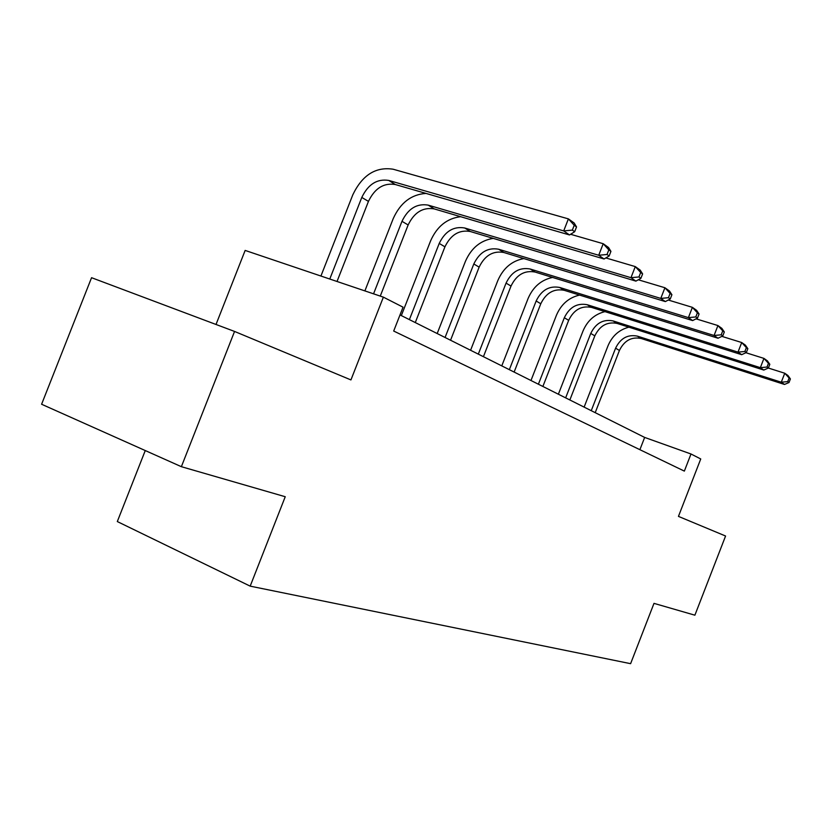 <?xml version="1.0" encoding="UTF-8"?>
<svg xmlns="http://www.w3.org/2000/svg" width="832" height="832" viewBox="0 0 832 832"><rect width="100%" height="100%" fill="white"/><g stroke="black" fill="none" stroke-linecap="round" stroke-linejoin="round"><path stroke-width="1.25" d="M145.267 450.549L117.312 521.56L250.182 586.144L630.604 663.676L653.994 603.366L694.886 615.191L725.577 536.016L678.454 516.391L700.742 458.962L690.986 453.991L644.654 437.424L400.005 314.922M250.182 586.144L285.241 496.725L181.376 466.69L41.6 404.248L91.562 277.701L234.551 331.438L350.938 379.922L383.375 297.149L245.149 250.422L216.018 324.47M181.376 466.69L234.551 331.438M383.375 297.149L403.042 307.174L393.692 331.042L684.351 471.11L690.986 453.991M639.891 449.686L644.654 437.424M337.022 281.486L368.451 201.386C374.764 188.302 383.708 182.676 395.262 184.517L569.514 234.957L563.701 230.911L568.391 218.878L393.13 169.218C375.731 166.556 362.294 175.074 352.83 194.761L320.923 276.037M329.774 279.032L361.795 197.434C368.15 184.267 377.135 178.599 388.742 180.43L563.701 230.911L572.354 230.1L574.662 231.733L576.534 226.928L574.236 225.285L572.354 230.1M574.236 225.285L568.391 218.878L574.174 222.997L576.534 226.928M569.514 234.957L574.662 231.733M426.015 193.419C411.299 194.407 400.358 202.81 393.214 218.639L364.884 290.898M373.558 293.831L401.981 221.312C408.106 208.645 416.842 203.247 428.178 205.119L598.718 255.258L603.21 243.714L570.586 234.281M380.266 296.098L408.138 224.962C414.232 212.378 422.926 207.022 434.221 208.905L604.063 258.981L598.718 255.258L607.017 254.488L609.138 255.986L610.938 251.378L608.816 249.87L607.017 254.488M608.816 249.87L603.21 243.714L608.535 247.51L610.938 251.378M604.063 258.981L609.138 255.986M460.647 216.694C447.044 218.358 437.039 226.377 430.633 240.781L401.336 315.588M409.386 319.623L439.223 243.422C445.13 231.234 453.627 226.086 464.703 227.989L630.968 277.69L635.284 266.594L605.831 257.93M415.282 322.566L444.933 246.823C450.809 234.697 459.264 229.59 470.298 231.504L635.898 281.122L630.968 277.69L638.945 276.952L640.9 278.325L642.626 273.905L640.671 272.511L638.945 276.952M640.671 272.511L635.284 266.594L640.193 270.098L642.626 273.905M635.898 281.122L640.9 278.325M493.241 238.378C480.542 240.406 471.266 248.061 465.421 261.352L437.185 333.538M445.068 337.49L473.814 263.973C479.534 252.221 487.802 247.302 498.618 249.226L660.774 298.418L664.924 287.747L638.3 279.781M450.549 340.236L479.138 267.134C484.817 255.445 493.054 250.567 503.828 252.491L665.34 301.59L660.774 298.418L668.45 297.7L670.259 298.979L671.913 294.726L670.103 293.436L668.45 297.7M670.103 293.436L664.924 287.747L669.469 290.982L671.913 294.726M665.34 301.59L670.259 298.979M523.848 258.575C511.909 260.832 503.235 268.143 497.838 280.53L470.579 350.262M478.306 354.13L506.054 283.119C511.576 271.773 519.626 267.072 530.202 269.006L688.397 317.626L692.39 307.341L668.283 300.03M483.423 356.689L511.014 286.073C516.506 274.789 524.524 270.109 535.059 272.043L692.64 320.58L688.397 317.626L695.791 316.94L697.476 318.126L699.067 314.018L697.393 312.832L695.791 316.94M697.393 312.832L692.39 307.341L696.613 310.346L699.067 314.018M692.64 320.58L697.476 318.126M552.573 277.441C541.299 279.833 533.135 286.822 528.112 298.438L501.779 365.882M509.35 369.668L536.151 300.997C541.507 290.035 549.349 285.522 559.686 287.466L714.074 335.483L717.933 325.562L696.062 318.843M514.134 372.07L540.79 303.753C546.114 292.854 553.925 288.371 564.231 290.306L718.016 338.229L714.074 335.483L721.209 334.818L722.779 335.93L724.318 331.968L722.748 330.855L721.209 334.818M722.748 330.855L717.933 325.562L721.854 328.359L724.318 331.968M718.016 338.229L722.779 335.93M579.571 295.09C568.87 297.554 561.163 304.262 556.452 315.203L530.982 380.505M538.398 384.218L564.325 317.741C569.514 307.122 577.158 302.796 587.267 304.741L738.005 352.123L741.718 342.534L721.864 336.367M542.88 386.464L568.672 320.32C573.83 309.764 581.454 305.458 591.531 307.403L741.686 354.682L738.005 352.123L744.89 351.489L746.356 352.518L747.843 348.691L746.377 347.651L744.89 351.489M746.377 347.651L741.718 342.534L745.389 345.145L747.843 348.691M741.686 354.682L746.356 352.518M604.968 311.636C594.797 314.142 587.486 320.57 583.045 330.928L558.376 394.222M565.646 397.862L590.751 333.434C595.785 323.159 603.242 318.989 613.132 320.934L760.354 367.661L763.942 358.394L745.898 352.726M569.858 399.974L594.828 335.858C599.841 325.634 607.277 321.485 617.126 323.43L763.797 370.063L760.354 367.661L767.021 367.047L768.383 368.014L769.818 364.312L768.456 363.334L767.021 367.047M768.456 363.334L763.942 358.394L767.374 360.838L769.818 364.312M763.797 370.063L768.383 368.014M628.909 327.174C619.195 329.701 612.238 335.878 608.036 345.717L584.126 407.118M591.25 410.686L615.586 348.182C620.474 338.218 627.754 334.204 637.426 336.138L781.279 382.21L784.753 373.235L768.331 368.035M595.213 412.662L619.424 350.47C624.291 340.548 631.55 336.554 641.191 338.499L784.503 384.457L781.279 382.21L787.727 381.618L789.006 382.522L790.4 378.934L789.121 378.03L787.727 381.618M789.121 378.03L784.753 373.235L787.966 375.523L790.4 378.934M784.503 384.457L789.006 382.522M361.795 197.434L368.451 201.386M388.742 180.43L395.262 184.517M401.981 221.312L408.138 224.962M428.178 205.119L434.221 208.905M439.223 243.422L444.933 246.823M464.703 227.989L470.298 231.504M473.814 263.973L479.138 267.134M498.618 249.226L503.828 252.491M506.054 283.119L511.014 286.073M530.202 269.006L535.059 272.043M536.151 300.997L540.79 303.753M559.686 287.466L564.231 290.306M564.325 317.741L568.672 320.32M587.267 304.741L591.531 307.403M590.751 333.434L594.828 335.858M613.132 320.934L617.126 323.43M615.586 348.182L619.424 350.47M637.426 336.138L641.191 338.499"/></g></svg>
